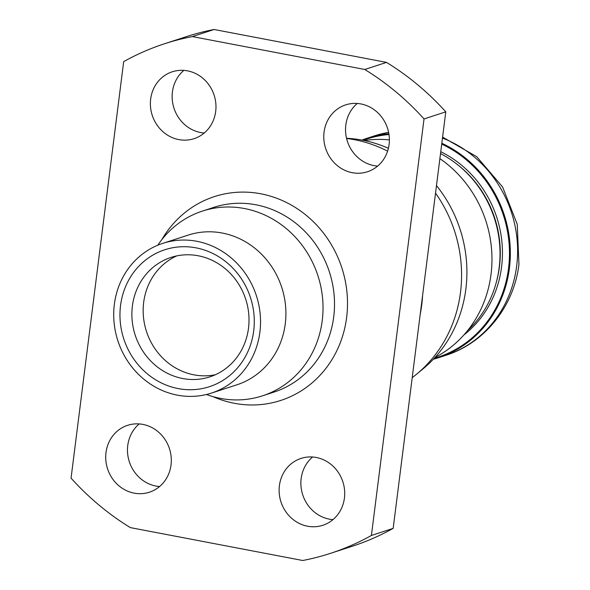 <?xml version="1.0" encoding="UTF-8"?>
<svg xmlns="http://www.w3.org/2000/svg" width="590" height="590" viewBox="0 0 590 590"><rect width="100%" height="100%" fill="white"/><g stroke="black" fill="none" stroke-linecap="round" stroke-linejoin="round"><path stroke-width="0.89" d="M434.181 358.322A114.726 106.141 -108 0 0 508.536 268.317A114.726 106.141 -108 0 0 441.711 144.115M388.987 134.527A114.726 106.141 -108 0 0 363.182 140.317M361.95 140.081A115.389 106.76 72 0 1 366.987 138.281A115.389 106.76 72 0 1 388.876 133.805M441.822 143.259A115.389 106.76 72 0 1 509.399 268.354A115.389 106.76 72 0 1 438.459 357.724A115.389 106.76 72 0 1 433.325 359.244M183.859 70.38A35.171 32.538 -108 0 0 172.42 91.944A35.171 32.538 -108 0 0 204.251 133.001M215.689 111.436A35.171 32.538 72 0 1 194.066 138.672A35.171 32.538 72 0 1 150.664 99.032A35.171 32.538 72 0 1 172.287 71.788A35.171 32.538 72 0 1 215.689 111.436M312.597 456.999A35.171 32.538 -108 0 0 301.158 478.564A35.171 32.538 -108 0 0 332.989 519.62M344.427 498.056A35.171 32.538 72 0 1 322.811 525.292A35.171 32.538 72 0 1 279.402 485.651A35.171 32.538 72 0 1 301.025 458.408A35.171 32.538 72 0 1 344.427 498.056M139.196 423.915A35.171 32.538 -108 0 0 127.757 445.479A35.171 32.538 -108 0 0 159.588 486.529M171.026 464.972A35.171 32.538 72 0 1 149.41 492.208A35.171 32.538 72 0 1 106.001 452.567A35.171 32.538 72 0 1 127.624 425.324A35.171 32.538 72 0 1 171.026 464.972M357.26 103.471A35.171 32.538 -108 0 0 345.821 125.028A35.171 32.538 -108 0 0 377.652 166.085M389.09 144.521A35.171 32.538 72 0 1 367.474 171.756A35.171 32.538 72 0 1 324.065 132.116A35.171 32.538 72 0 1 345.688 104.873A35.171 32.538 72 0 1 389.09 144.521M157.803 245.204A97.136 89.872 72 0 1 202.363 211.102A97.136 89.872 72 0 1 322.236 320.599A97.136 89.872 72 0 1 262.521 395.824A97.136 89.872 72 0 1 206.434 394.503M162.744 243.375L188.122 235.115A78.713 72.828 72 0 1 285.265 323.844A78.713 72.828 72 0 1 236.878 384.805L211.5 393.065A78.713 72.828 72 0 1 114.357 304.337A78.713 72.828 72 0 1 162.744 243.375A78.713 72.828 72 0 1 259.888 332.104A78.713 72.828 72 0 1 211.5 393.065M440.516 153.599A107.188 99.172 72 0 1 499.147 267.772A107.188 99.172 72 0 1 467.708 330.459M253.693 330.924A72.017 66.633 72 0 1 178.232 388.603A72.017 66.633 72 0 1 120.544 305.524A72.017 66.633 72 0 1 196.013 247.844A72.017 66.633 72 0 1 253.693 330.924M248.501 328.217A62.806 58.108 72 0 1 209.893 376.855A62.806 58.108 72 0 1 132.389 306.062A62.806 58.108 72 0 1 170.997 257.424A62.806 58.108 72 0 1 248.501 328.217M364.303 140.538A115.389 106.76 72 0 1 389.378 139.882M439.882 158.629A115.389 106.76 72 0 1 491.027 274.343A115.389 106.76 72 0 1 434.955 357.481M346.536 138.267L347.916 138.348A129.048 119.394 72 0 1 388.404 148.304M436.475 185.577A129.048 119.394 72 0 1 465.857 289.056A129.048 119.394 72 0 1 423.008 368.898L416.562 374.215A132.308 122.41 72 0 1 412.211 377.644M346.588 138.48A132.308 122.41 72 0 1 387.601 151.158M435.523 193.092A132.308 122.41 72 0 1 460.495 292.36A132.308 122.41 72 0 1 416.562 374.215M422.588 295.509A132.308 122.41 72 0 1 421.725 304.986A132.308 122.41 72 0 1 420.205 314.345M215.431 374.709A62.806 58.108 72 0 1 143.672 302.39A62.806 58.108 72 0 1 176.742 255.898M424.033 118.929L371.412 535.462A267.963 247.925 72 0 1 330.533 553.332A267.963 247.925 72 0 1 302.736 560.5L130.331 527.607A267.963 247.925 72 0 1 71.058 478.151L123.679 61.626A267.963 247.925 72 0 1 164.566 43.748A267.963 247.925 72 0 1 192.362 36.587L364.768 69.48A267.963 247.925 72 0 1 424.033 118.929L445.789 111.849A267.963 247.925 72 0 0 386.516 62.392L214.111 29.5L192.362 36.587M371.412 535.462L393.169 528.375A267.963 247.925 72 0 1 352.282 546.251L330.533 553.332M364.768 69.48L386.516 62.392M164.566 43.748L186.315 36.669A267.963 247.925 72 0 1 214.111 29.5M393.169 528.375L445.789 111.849M262.521 395.824L274.003 392.084A97.136 89.872 -108 0 0 333.719 316.86A97.136 89.872 -108 0 0 213.838 207.363L202.363 211.102M161.837 239.636A107.188 99.172 72 0 1 280.575 199.789A107.188 99.172 72 0 1 346.632 317.45A107.188 99.172 72 0 1 212.968 396.62M457.825 164.898A105.514 97.623 72 0 1 499.413 266.887A105.514 97.623 72 0 1 496.197 282.721M440.752 151.719A107.188 99.172 72 0 1 501.566 266.99A107.188 99.172 72 0 1 463.888 334.98M366.987 138.281L374.267 135.914A115.389 106.76 72 0 1 388.618 132.403M442.478 138.082A115.389 106.76 72 0 1 516.67 265.987A115.389 106.76 72 0 1 445.738 355.35L438.459 357.724M374.267 135.914L388.611 132.352M442.596 137.116L476.713 156.674L502.599 186.971L517.253 224.318L518.942 264.276C514.126 306.129 484.737 343.129 445.738 355.35"/></g></svg>

